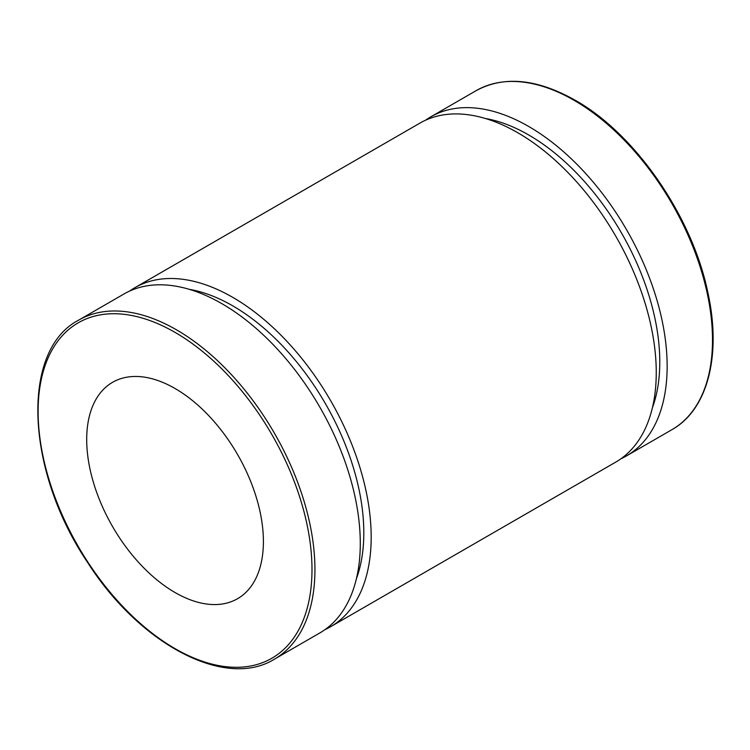 <?xml version="1.0" encoding="UTF-8"?>
<svg xmlns="http://www.w3.org/2000/svg" width="750" height="750" viewBox="0 0 750 750"><rect width="100%" height="100%" fill="white"/><g stroke="black" fill="none" stroke-linecap="round" stroke-linejoin="round"><path stroke-width="1.12" d="M274.397 659.184L319.744 633A195.741 113.016 -120 0 0 319.744 406.978A195.741 113.016 -120 0 0 124.003 293.962L78.647 320.147C20.428 350.287 25.556 470.587 87.441 562.172C139.697 644.513 225.469 689.719 274.397 659.184A195.741 113.016 -120 0 0 304.397 502.331A195.741 113.016 -120 0 0 176.522 329.841A195.741 113.016 -120 0 0 78.647 320.147M86.7 439.509A124.941 72.141 -120 0 0 141.244 565.247A124.941 72.141 -120 0 0 237.525 598.725A124.941 72.141 -120 0 0 237.525 454.453A124.941 72.141 -120 0 0 112.575 382.312A124.941 72.141 -120 0 0 86.7 439.509M621.009 458.719A195.741 113.016 -120 0 0 626.606 455.841A195.741 113.016 -120 0 0 626.606 229.809A195.741 113.016 -120 0 0 430.866 116.794A195.741 113.016 -120 0 0 425.569 120.206M652.359 407.906A185.334 107.006 -120 0 0 621.403 232.819A185.334 107.006 -120 0 0 485.25 118.463M325.041 629.597A195.741 113.016 -120 0 0 330.637 626.709L615.712 462.131A195.741 113.016 -120 0 0 615.712 236.1A195.741 113.016 -120 0 0 419.972 123.084L134.897 287.672A195.741 113.016 -120 0 0 129.6 291.084M330.637 626.709A195.741 113.016 -120 0 0 330.647 400.688A195.741 113.016 -120 0 0 134.897 287.672M356.391 578.775A185.334 107.006 -120 0 0 325.434 403.688A185.334 107.006 -120 0 0 189.281 289.331M175.05 332.391A193.659 111.816 60 0 1 293.644 638.044A193.659 111.816 60 0 1 56.456 501.112A193.659 111.816 60 0 1 175.05 332.391M574.087 100.312A195.741 113.016 60 0 1 701.962 272.803A195.741 113.016 60 0 1 671.962 429.656C707.869 409.603 721.791 354.778 707.756 292.097C692.109 216.197 635.231 133.828 575.128 100.209C537.019 78.778 504.047 75.581 476.212 90.609A195.741 113.016 60 0 1 574.087 100.312M476.212 90.609L430.866 116.794M671.962 429.656L626.606 455.841"/></g></svg>
